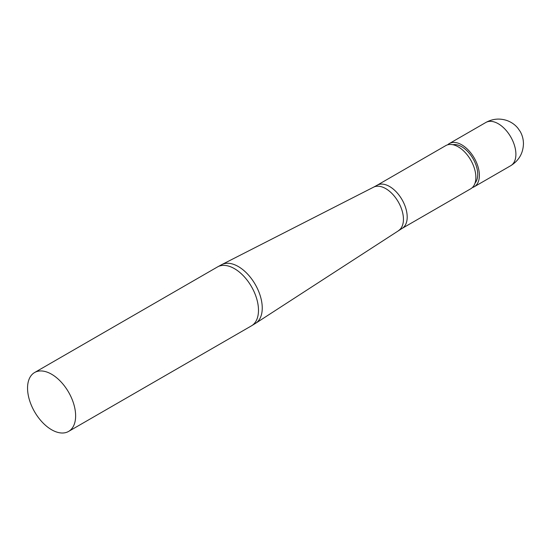<?xml version="1.0" encoding="UTF-8"?>
<svg xmlns="http://www.w3.org/2000/svg" width="551" height="551" viewBox="0 0 551 551"><rect width="100%" height="100%" fill="white"/><g stroke="black" fill="none" stroke-linecap="round" stroke-linejoin="round"><path stroke-width="0.83" d="M27.55 388.104A33.997 19.629 60 0 1 34.589 372.538A33.997 19.629 60 0 1 60.789 381.65A33.997 19.629 60 0 1 75.632 415.86A33.997 19.629 60 0 1 68.586 431.426A33.997 19.629 60 0 1 42.393 422.314A33.997 19.629 60 0 1 27.55 388.104M470.706 188.8A24.94 14.395 -120 0 0 475.871 177.388A24.94 14.395 -120 0 0 464.989 152.29A24.94 14.395 -120 0 0 445.773 145.609L377.098 185.26A24.94 14.395 60 0 1 396.314 191.941A24.94 14.395 60 0 1 407.196 217.032A24.94 14.395 60 0 1 402.037 228.451L470.706 188.8M475.045 183.077A22.591 13.038 -120 0 0 477.724 174.398A22.591 13.038 -120 0 0 469.287 153.274A22.591 13.038 -120 0 0 452.894 144.713M447.653 144.81A24.94 14.395 60 0 1 449.279 143.584A24.94 14.395 60 0 1 468.495 150.265A24.94 14.395 60 0 1 479.384 175.356A24.94 14.395 60 0 1 474.218 186.775A24.94 14.395 60 0 1 472.338 187.574M398.621 230.538A25.05 14.464 -120 0 0 403.442 219.298A25.05 14.464 -120 0 0 392.753 194.345A25.05 14.464 -120 0 0 373.585 187.168L221.86 264.57A33.88 19.56 60 0 1 247.785 274.281A33.88 19.56 60 0 1 262.248 308.023A33.88 19.56 60 0 1 255.726 323.23L402.037 228.451M68.586 431.426L251.449 325.855A33.997 19.629 -120 0 0 258.488 310.289A33.997 19.629 -120 0 0 243.645 276.072A33.997 19.629 -120 0 0 217.452 266.966L221.86 264.57M485.796 122.501A24.94 14.395 60 0 1 505.012 129.182A24.94 14.395 60 0 1 515.901 154.273A24.94 14.395 60 0 1 510.736 165.693C518.911 160.568 523.147 153.261 523.45 143.749C523.409 139.265 522.314 135.16 520.165 131.441L517.754 127.997C514.868 124.547 511.204 122.033 506.775 120.462C499.523 118.114 492.532 118.789 485.796 122.501L449.279 143.584M34.589 372.538L217.452 266.966M474.218 186.775L510.736 165.693M251.449 325.855L255.726 323.23M373.585 187.168L377.098 185.26"/></g></svg>
